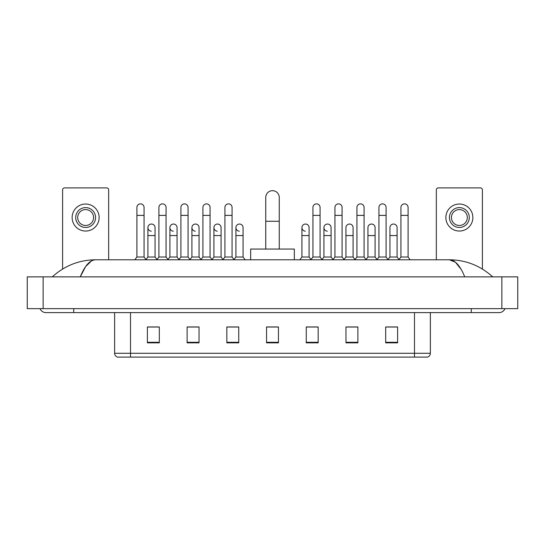 <?xml version="1.0" encoding="UTF-8"?>
<svg xmlns="http://www.w3.org/2000/svg" width="545" height="545" viewBox="0 0 545 545"><rect width="100%" height="100%" fill="white"/><g stroke="black" fill="none" stroke-linecap="round" stroke-linejoin="round"><path stroke-width="0.82" d="M414.486 357.098L414.486 353.283L430.373 353.283C430.264 355.19 429.31 356.457 427.512 357.098L117.488 357.098A3.972 3.972 0 0 1 114.627 353.283L114.627 312.612M397.605 342.839L397.605 326.952L385.69 326.952L385.69 342.839L397.605 342.839M357.888 342.839L357.888 326.952L345.973 326.952L345.973 342.839L357.888 342.839M318.171 342.839L318.171 326.952L306.256 326.952L306.256 342.839L318.171 342.839M159.31 342.839L159.31 326.952L147.395 326.952L147.395 342.839L159.31 342.839M199.027 342.839L199.027 326.952L187.112 326.952L187.112 342.839L199.027 342.839M238.744 342.839L238.744 326.952L226.829 326.952L226.829 342.839L238.744 342.839M278.454 342.839L278.454 326.952L266.546 326.952L266.546 342.839L278.454 342.839M356.539 327.034L353.48 327.034M385.69 327.034L397.489 327.034M389.546 327.034L386.487 327.034M235.522 327.034L232.463 327.034M191.52 327.034L188.461 327.034M158.513 327.034L155.454 327.034M147.511 327.034L159.31 327.034M312.537 327.034L309.478 327.034M278.454 327.034L266.546 327.034M238.744 327.034L226.829 327.034M199.027 327.034L187.112 327.034M318.171 327.034L306.256 327.034M357.888 327.034L345.973 327.034M73.718 308.64L73.718 312.612L499.084 312.612A6.356 6.356 0 0 0 504.977 308.64A6.356 6.356 0 0 1 499.084 312.612A6.356 6.356 0 0 0 504.977 308.64A6.356 6.356 0 0 1 499.084 312.612M40.023 308.64A6.356 6.356 0 0 0 45.916 312.612A6.356 6.356 0 0 1 40.023 308.64A6.356 6.356 0 0 0 45.916 312.612L73.718 312.612M464.735 276.867C460.178 265.653 455.061 259.958 449.38 259.788L95.62 259.788C89.939 259.958 84.822 265.653 80.265 276.867L85.613 266.6L91.492 260.912M43.137 276.867L517.75 276.867L517.75 308.64L27.25 308.64L27.25 276.867L43.137 276.867L43.137 308.64M517.75 276.867L517.75 308.64M491.379 275.641L492.728 276.867C480.227 265.613 465.777 259.917 449.38 259.788L455.429 262.213L461.097 269.284M53.621 275.641L52.272 276.867C64.712 265.633 79.161 259.945 95.62 259.788M108.666 259.788L108.666 189.892A1.982 1.982 0 0 0 106.684 187.902L64.582 187.902A1.982 1.982 0 0 0 62.6 189.892L62.6 269.046M85.633 207.604A9.926 9.926 0 0 0 75.707 217.53A9.926 9.926 0 0 0 85.633 227.463A9.926 9.926 0 0 0 95.566 217.53A9.926 9.926 0 0 0 85.633 207.604M85.633 209.587A7.943 7.943 0 0 0 77.69 217.53A7.943 7.943 0 0 0 85.633 225.473A7.943 7.943 0 0 0 93.577 217.53A7.943 7.943 0 0 0 85.633 209.587M85.633 231.039A13.502 13.502 0 0 0 99.136 217.53A13.502 13.502 0 0 0 85.633 204.028A13.502 13.502 0 0 0 72.131 217.53A13.502 13.502 0 0 0 85.633 231.039M265.749 249.065L265.749 197.433A6.751 6.751 0 0 1 272.5 190.682A6.751 6.751 0 0 1 279.251 197.433A6.751 6.751 0 0 0 272.5 190.682M279.251 249.065L279.251 197.433M294.341 259.788L294.341 249.065L250.659 249.065L250.659 259.788M136.911 215.391L144.057 215.391L144.057 257.008L136.911 257.008L136.911 207.447A3.577 3.577 0 0 1 140.705 203.878A3.577 3.577 0 0 1 144.057 207.447A3.577 3.577 0 0 0 140.705 203.878M136.911 257.008L134.819 259.788M144.057 257.008L146.142 259.788M158.908 215.391L166.061 215.391L166.061 257.008L158.908 257.008L158.908 207.447A3.577 3.577 0 0 1 162.71 203.878A3.577 3.577 0 0 1 166.061 207.447A3.577 3.577 0 0 0 162.71 203.878M158.908 257.008L156.824 259.788M166.061 257.008L168.146 259.788M180.913 215.391L188.066 215.391L188.066 257.008L180.913 257.008L180.913 207.447A3.577 3.577 0 0 1 184.714 203.878A3.577 3.577 0 0 1 188.066 207.447A3.577 3.577 0 0 0 184.714 203.878M180.913 257.008L178.828 259.788M188.066 257.008L190.151 259.788M202.917 215.391L210.063 215.391L210.063 257.008L202.917 257.008L202.917 207.447A3.577 3.577 0 0 1 206.719 203.878A3.577 3.577 0 0 1 210.063 207.447A3.577 3.577 0 0 0 206.719 203.878M202.917 257.008L200.833 259.788M210.063 257.008L212.148 259.788M224.922 215.391L232.068 215.391L232.068 257.008L224.922 257.008L224.922 207.447A3.577 3.577 0 0 1 228.716 203.878A3.577 3.577 0 0 1 232.068 207.447A3.577 3.577 0 0 0 228.716 203.878M224.922 257.008L222.837 259.788M232.068 257.008L234.152 259.788M312.932 215.391L320.079 215.391L320.079 257.008L312.932 257.008L312.932 207.447A3.577 3.577 0 0 1 316.734 203.878A3.577 3.577 0 0 1 320.079 207.447A3.577 3.577 0 0 0 316.734 203.878M312.932 257.008L310.848 259.788M320.079 257.008L322.163 259.788M334.937 215.391L342.083 215.391L342.083 257.008L334.937 257.008L334.937 207.447A3.577 3.577 0 0 1 338.731 203.878A3.577 3.577 0 0 1 342.083 207.447A3.577 3.577 0 0 0 338.731 203.878M334.937 257.008L332.852 259.788M342.083 257.008L344.168 259.788M356.934 215.391L364.087 215.391L364.087 257.008L356.934 257.008L356.934 207.447A3.577 3.577 0 0 1 360.736 203.878A3.577 3.577 0 0 1 364.087 207.447A3.577 3.577 0 0 0 360.736 203.878M356.934 257.008L354.85 259.788M364.087 257.008L366.172 259.788M378.939 215.391L386.092 215.391L386.092 257.008L378.939 257.008L378.939 207.447A3.577 3.577 0 0 1 382.74 203.878A3.577 3.577 0 0 1 386.092 207.447A3.577 3.577 0 0 0 382.74 203.878M378.939 257.008L376.854 259.788M386.092 257.008L388.176 259.788M400.943 215.391L408.089 215.391L408.089 257.008L400.943 257.008L400.943 207.447A3.577 3.577 0 0 1 404.744 203.878A3.577 3.577 0 0 1 408.089 207.447A3.577 3.577 0 0 0 404.744 203.878M400.943 257.008L398.858 259.788M408.089 257.008L410.181 259.788M151.258 231.189A3.577 3.577 0 0 1 147.906 227.619A3.577 3.577 0 0 1 151.708 224.049A3.577 3.577 0 0 1 155.059 227.619L155.059 235.563L147.906 235.563L147.906 227.619M155.059 235.563L155.059 257.008L147.906 257.008L147.906 235.563M147.906 257.008L145.985 259.577M155.059 257.008L156.987 259.577M173.262 231.189A3.577 3.577 0 0 1 169.911 227.619A3.577 3.577 0 0 1 173.712 224.049A3.577 3.577 0 0 1 177.064 227.619L177.064 235.563L169.911 235.563L169.911 227.619M177.064 235.563L177.064 257.008L169.911 257.008L169.911 235.563M169.911 257.008L167.983 259.577M177.064 257.008L178.985 259.577M195.267 231.189A3.577 3.577 0 0 1 191.915 227.619A3.577 3.577 0 0 1 195.716 224.049A3.577 3.577 0 0 1 199.061 227.619L199.061 235.563L191.915 235.563L191.915 227.619M199.061 235.563L199.061 257.008L191.915 257.008L191.915 235.563M191.915 257.008L189.987 259.577M199.061 257.008L200.989 259.577M217.271 231.189A3.577 3.577 0 0 1 213.919 227.619A3.577 3.577 0 0 1 217.714 224.049A3.577 3.577 0 0 1 221.066 227.619L221.066 235.563L213.919 235.563L213.919 227.619M221.066 235.563L221.066 257.008L213.919 257.008L213.919 235.563M213.919 257.008L211.991 259.577M221.066 257.008L222.994 259.577M239.269 231.189A3.577 3.577 0 0 1 235.924 227.619A3.577 3.577 0 0 1 239.718 224.049A3.577 3.577 0 0 1 243.07 227.619L243.07 235.563L235.924 235.563L235.924 227.619M243.07 235.563L243.07 257.008L235.924 257.008L235.924 235.563M235.924 257.008L233.996 259.577M243.07 257.008L245.155 259.788M305.282 231.189A3.577 3.577 0 0 1 301.93 227.619A3.577 3.577 0 0 1 305.731 224.049A3.577 3.577 0 0 1 309.076 227.619L309.076 235.563L301.93 235.563L301.93 227.619M309.076 235.563L309.076 257.008L301.93 257.008L301.93 235.563M301.93 257.008L299.845 259.788M309.076 257.008L311.004 259.577M327.286 231.189A3.577 3.577 0 0 1 323.934 227.619A3.577 3.577 0 0 1 327.729 224.049A3.577 3.577 0 0 1 331.081 227.619L331.081 235.563L323.934 235.563L323.934 227.619M331.081 235.563L331.081 257.008L323.934 257.008L323.934 235.563M323.934 257.008L322.006 259.577M331.081 257.008L333.009 259.577M345.939 227.619A3.577 3.577 0 0 1 349.733 224.049A3.577 3.577 0 0 1 353.085 227.619L353.085 235.563L345.939 235.563L345.939 227.619M353.085 235.563L353.085 257.008L345.939 257.008L345.939 235.563M345.939 257.008L344.011 259.577M353.085 257.008L355.013 259.577M367.936 227.619A3.577 3.577 0 0 1 371.738 224.049A3.577 3.577 0 0 1 375.089 227.619L375.089 235.563L367.936 235.563L367.936 227.619M375.089 235.563L375.089 257.008L367.936 257.008L367.936 235.563M367.936 257.008L366.015 259.577M375.089 257.008L377.017 259.577M389.941 227.619A3.577 3.577 0 0 1 393.742 224.049A3.577 3.577 0 0 1 397.094 227.619L397.094 235.563L389.941 235.563L389.941 227.619M397.094 235.563L397.094 257.008L389.941 257.008L389.941 235.563M389.941 257.008L388.013 259.577M397.094 257.008L399.015 259.577M482.4 269.046L482.4 189.892A1.982 1.982 0 0 0 480.418 187.902L438.316 187.902A1.982 1.982 0 0 0 436.334 189.892L436.334 259.788M459.367 207.604A9.926 9.926 0 0 0 449.434 217.53A9.926 9.926 0 0 0 459.367 227.463A9.926 9.926 0 0 0 469.293 217.53A9.926 9.926 0 0 0 459.367 207.604M459.367 209.587A7.943 7.943 0 0 0 451.423 217.53A7.943 7.943 0 0 0 459.367 225.473A7.943 7.943 0 0 0 467.31 217.53A7.943 7.943 0 0 0 459.367 209.587M459.367 231.039A13.502 13.502 0 0 0 472.869 217.53A13.502 13.502 0 0 0 459.367 204.028A13.502 13.502 0 0 0 445.865 217.53A13.502 13.502 0 0 0 459.367 231.039M114.627 353.283L130.514 353.283L130.514 357.098M130.514 312.612L130.514 353.283L414.486 353.283L414.486 312.612M278.454 342.287L266.546 342.287M238.744 342.287L226.829 342.287M199.027 342.287L187.112 342.287M159.31 342.287L147.395 342.287M318.171 342.287L306.256 342.287M357.888 342.287L345.973 342.287M397.605 342.287L385.69 342.287M471.282 308.64L471.282 312.612M501.863 276.867L501.863 308.64M265.749 221.263L279.251 221.263M430.373 353.283L430.373 312.612M144.057 215.391L144.057 207.447M166.061 215.391L166.061 207.447M188.066 215.391L188.066 207.447M210.063 215.391L210.063 207.447M232.068 215.391L232.068 207.447M320.079 215.391L320.079 207.447M342.083 215.391L342.083 207.447M364.087 215.391L364.087 207.447M386.092 215.391L386.092 207.447M408.089 215.391L408.089 207.447"/></g></svg>
